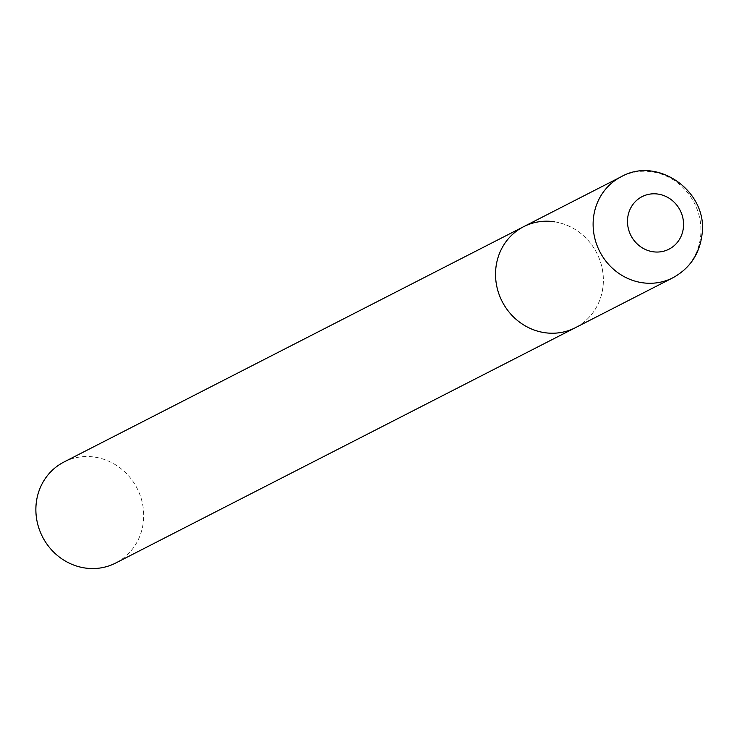<?xml version="1.0" encoding="UTF-8"?>
<svg xmlns="http://www.w3.org/2000/svg" width="739" height="739" viewBox="0 0 739 739"><rect width="100%" height="100%" fill="white"/><g stroke="black" fill="none" stroke-linecap="round" stroke-linejoin="round"><path stroke-width="0.55" stroke-dasharray="3.69 2.77" d="M554.777 221.848A56.746 53.153 -117.1 0 1 602.285 268.987A56.746 53.153 -117.1 0 1 575.302 327.728A56.746 53.153 62.9 0 0 603.107 285.707A56.746 53.153 62.9 0 0 579.219 232.212A56.746 53.153 62.9 0 0 523.591 226.707M63.933 462.032A56.746 53.153 -117.1 0 1 95.119 457.173A56.746 53.153 -117.1 0 1 142.627 504.312A56.746 53.153 -117.1 0 1 115.644 563.053M672.896 277.772A56.746 53.153 62.9 0 0 700.692 235.741A56.746 53.153 62.9 0 0 676.804 182.256A56.746 53.153 62.9 0 0 621.176 176.75"/><path stroke-width="1.11" d="M523.591 226.707L63.933 462.032A56.746 53.153 -117.1 0 0 36.95 520.783A56.746 53.153 -117.1 0 0 84.458 567.912A56.746 53.153 -117.1 0 0 115.644 563.053L672.896 277.772A56.746 53.153 62.9 0 1 617.268 272.266A56.746 53.153 62.9 0 1 593.38 218.772A56.746 53.153 62.9 0 1 621.176 176.75L523.591 226.707A56.746 53.153 62.9 0 0 495.795 268.737A56.746 53.153 62.9 0 0 519.683 322.222A56.746 53.153 62.9 0 0 575.302 327.728A56.746 53.153 -117.1 0 1 544.116 332.596A56.746 53.153 -117.1 0 1 496.608 285.457A56.746 53.153 -117.1 0 1 523.591 226.707A56.746 53.153 -117.1 0 1 554.777 221.848M683.427 227.326A29.505 27.639 62.9 0 0 658.292 194.126A29.505 27.639 62.9 0 0 627.623 218.504A29.505 27.639 62.9 0 0 652.749 251.713A29.505 27.639 62.9 0 0 683.427 227.326M621.176 176.75C658.079 155.717 708.174 191.964 702.05 234.281C699.648 253.883 689.93 268.377 672.896 277.772"/></g></svg>
